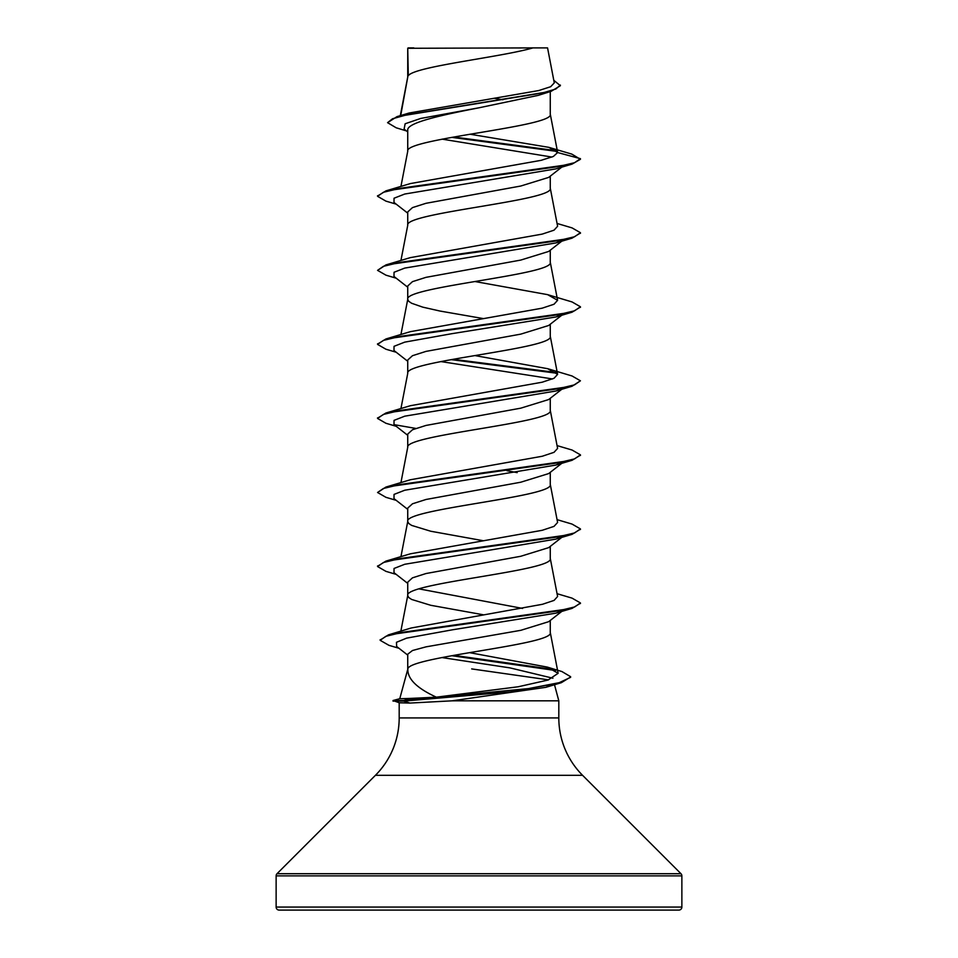 <?xml version="1.0" encoding="UTF-8"?>
<svg xmlns="http://www.w3.org/2000/svg" width="958" height="958" viewBox="0 0 958 958"><rect width="100%" height="100%" fill="white"/><g stroke="black" fill="none" stroke-linecap="round" stroke-linejoin="round"><path stroke-width="1.44" d="M554.011 683.665L545.844 687.329L452.188 700.825L409.916 703.064L399.294 702.801L393.043 700.514L403.677 700.514L410.479 698.406L436.345 697.173C416.778 688.179 407.294 678.755 407.869 668.912L399.761 698.717M276.132 907.058A3.042 3.042 0 0 0 279.173 910.1L678.827 910.1A3.042 3.042 0 0 0 681.868 907.058L276.132 907.058L276.132 875.863A3.042 3.042 0 0 1 277.018 873.708L375.428 775.309A81.143 81.143 0 0 0 399.187 717.925L399.187 702.777M554.275 683.88L558.813 700.825L558.813 717.925A81.143 81.143 0 0 0 582.572 775.309L680.982 873.708A3.042 3.042 0 0 1 681.868 875.863L681.868 907.058M399.749 698.741L410.479 698.406M471.683 668.912L548.575 679.869M452.188 700.825L558.813 700.825M562.813 610.617L548.659 621.694L520.805 630.316L426.071 646.842L412.479 650.518L407.737 654.194L407.737 668.912M550.263 620.437L550.263 632.567C554.766 644.686 408.563 656.793 407.869 668.912M408.3 48.283L532.935 47.9C501.214 57.181 414.239 66.449 408.3 75.73L407.737 48.283L407.737 77.023M400.707 115.535L407.737 77.215M406.396 130.899L396.193 127.797L387.571 122.672L392.552 118.756L406.791 114.828L551.125 91.321L538.396 95.333L479 107.787C440.872 115.247 406.779 122.708 407.737 130.156L407.737 151.256C403.33 138.922 554.67 126.576 550.263 114.242L550.263 91.597M400.935 186.427L407.737 151.256M561.795 167.123L548.659 177.41L520.745 186.032L425.999 203.3L412.467 207.611L407.737 211.922L407.737 225.31C403.33 212.963 554.67 200.629 550.263 188.283L550.263 176.152M400.935 260.48L407.737 225.31M561.795 241.177L548.659 251.451L520.781 260.073L426.011 277.341L412.467 281.652L407.737 285.975L407.737 299.171M550.263 250.194L550.263 262.336C554.67 274.671 403.33 287.017 407.737 299.351L408.719 301.303L411.605 303.255L422.765 307.147L440.021 311.051L483.107 318.547M400.935 334.522L407.737 299.351M564.011 313.494L548.659 325.492L520.793 334.126L426.035 351.382L412.467 355.705L407.737 360.016L407.737 373.404C403.33 361.058 554.67 348.724 550.263 336.378L550.263 324.247M400.935 408.575L407.737 373.404M561.795 389.271L548.647 399.558L520.781 408.168L425.999 425.436L412.467 429.759L407.737 434.07L407.737 447.266M550.263 398.289L550.263 410.431C554.67 422.765 403.33 435.112 407.737 447.446M564.011 461.588L548.659 473.587L520.745 482.221L426.023 499.477L412.467 503.8L407.737 508.111L407.737 521.499L408.719 523.451L411.605 525.391L430.741 531.235L483.107 540.695M550.263 472.342L550.263 484.473C554.67 496.819 403.33 509.153 407.737 521.499L400.935 556.67M407.737 583.41L393.989 572.656L394.049 568.465L404.743 564.274L555.939 539.115L564.011 535.63L548.659 547.641L520.757 556.275L426.023 573.531L412.467 577.842L407.737 582.165L407.737 595.541L408.719 597.493L411.605 599.445L430.741 605.288L483.107 614.737M550.263 546.383L550.263 558.526C554.67 570.86 403.33 583.206 407.737 595.541L400.851 631.154M494.891 98.375L502.998 99.776M506.89 470.701L517.188 472.629M418.921 588.859L522.577 608.426M387.571 122.672L397.007 116.625L409.066 113.032L538.779 90.543L550.658 86.723L554.287 82.879L547.557 47.9L532.935 47.9M551.964 157.064L442.153 139.15M407.737 131.965L404.096 129.079L405.15 123.762L420.754 118.433L479 107.787M557.257 151.46L451.793 137.365M551.125 91.321L560.382 85.705L553.796 80.292M407.737 49.265L408.132 47.9L413.808 47.9M407.737 213.167L393.989 202.425L394.049 198.222L404.755 194.031L555.951 168.871L572.07 164.105L580.44 159.279L571.806 154.106L548.886 147.352L470.067 134.228M556.538 150.717L453.805 137.006M397.007 116.625L542.456 92.974L555.808 89.022L560.382 85.082M557.628 152.55L553.389 156.441L541.162 160.321L410.383 183.565L385.93 190.87L557.664 166.716L574.572 162.692L580.44 158.669L557.628 152.55L548.886 147.352M436.345 697.173L518.146 686.778L548.024 680.048L558.131 673.306L547.293 667.091L469.552 652.649M557.065 593.697L572.046 598.127L580.428 602.953L574.68 606.941L558.083 610.929L388.469 634.855L411.138 628.005L542.479 604.282L554.095 600.391L557.604 596.499L550.227 558.143M557.065 519.643L572.058 524.086L580.428 528.912L574.561 532.935L557.664 536.959L385.942 561.101L410.383 553.808L542.24 530.289L554.035 526.373L557.604 522.457L550.227 484.101M557.065 445.602L572.07 450.032L580.44 454.858L574.572 458.882L557.664 462.906L385.93 487.059L410.383 479.754L542.252 456.248L554.035 452.32L557.604 448.404L550.227 410.048M547.641 368.686L572.058 375.979L580.428 380.805L574.584 384.829L557.688 388.852L385.93 413.006L410.371 405.713L542.24 382.194L554.035 378.278L557.604 374.362L547.641 368.686L474.893 355.574M547.629 294.645L572.046 301.938L580.428 306.764L574.572 310.787L557.676 314.811L385.954 338.952L410.371 331.66L542.252 308.153L554.035 304.225L557.604 300.309L547.629 294.645L474.893 281.52M410.383 257.618L542.228 234.099L554.035 230.183L557.604 226.268L550.227 187.912M563.891 239.536L555.951 242.925L404.755 268.084L394.049 272.276L393.989 276.467L407.737 287.22M563.891 313.589L555.927 316.978L451.517 333.743L404.731 342.138L394.037 346.329L393.989 350.52L407.737 361.274M440.812 361.561L552.538 378.961M562.382 388.565L555.939 391.02L404.743 416.179L394.049 420.37L393.989 424.562L407.737 435.315M563.891 461.684L555.951 465.061L404.755 490.221L394.049 494.412L393.989 498.615L407.737 509.357M562.382 610.713L555.927 613.168L452.368 629.813L406.587 638.148L396.468 642.303L396.648 646.47L407.737 655.104M441.842 657.547L510.015 667.894L552.934 678.228M553.449 684.072L550.503 685.617M572.07 164.105L400.312 188.259L383.416 192.283L377.56 196.306L385.93 201.132L396.205 204.15M580.392 233.022L572.058 238.159L400.312 262.3L383.416 266.324L377.572 270.36L385.954 275.174L396.205 278.203M580.392 307.063L572.058 312.2L400.336 336.354L383.44 340.377L377.572 344.401L385.942 349.227L396.205 352.245M451.11 359.633L557.053 373.261M580.428 380.805L572.07 386.242L400.336 410.395L383.428 414.419L377.56 418.442L385.93 423.268L396.205 426.298M580.404 455.17L572.07 460.295L400.312 484.449L383.416 488.472L377.572 492.496L385.942 497.322L396.205 500.339M580.392 529.211L572.046 534.348L400.324 558.49L383.428 562.514L377.572 566.549L385.954 571.363L396.205 574.393M580.392 603.253L572.058 608.39L402.252 632.328L385.834 636.328L380.17 640.315L388.948 645.333L398.983 648.279M451.745 655.703L555.604 670.516M570.597 677.007L561.316 682.695L510.099 691.915L403.677 701.124L403.677 700.514L528.397 688.61L559.268 682.659L570.621 677.318M385.93 190.87L377.596 195.995M557.065 223.453L572.07 227.896L580.428 232.71L574.561 236.746L557.652 240.769L385.942 264.911L377.572 270.36M385.954 338.952L377.608 344.09M453.17 359.262L556.275 372.506M385.93 413.006L377.596 418.143M394.109 424.657L415.784 428.418M385.93 487.059L377.572 492.496M385.942 561.101L377.608 566.238M388.469 634.855L380.206 640.004M453.769 655.344L553.616 669.45M547.293 667.091L561.903 671.546L570.621 676.695M430.13 910.1L379.308 910.1M393.043 701.124L403.677 701.124L409.916 703.064M681.868 875.863L276.132 875.863M680.982 873.708L277.018 873.708M582.572 775.309L375.428 775.309M558.813 717.925L399.187 717.925M558.131 673.306L550.227 632.196M400.935 482.616L407.773 447.075M557.604 374.362L550.227 336.007M557.604 300.309L550.227 261.953M557.604 152.238L550.227 113.858M400.312 115.655L407.773 76.832M545.844 687.329L561.316 682.695M555.951 242.925L572.058 238.159M555.927 316.978L572.058 312.2M555.939 391.02L572.07 386.242M555.951 465.061L572.07 460.295M555.939 539.115L572.046 534.348M555.927 613.168L572.058 608.39M410.383 257.606L385.942 264.911M377.56 195.695L377.56 196.306M580.428 232.71L580.428 233.333M580.428 306.764L580.428 307.374M377.572 343.778L377.572 344.401M377.56 417.832L377.56 418.442M580.44 454.858L580.44 455.469M580.428 528.912L580.428 529.523M377.572 565.927L377.572 566.549M580.428 602.953L580.428 603.564M380.17 639.693L380.17 640.315M399.857 698.681L393.043 700.514"/></g></svg>
